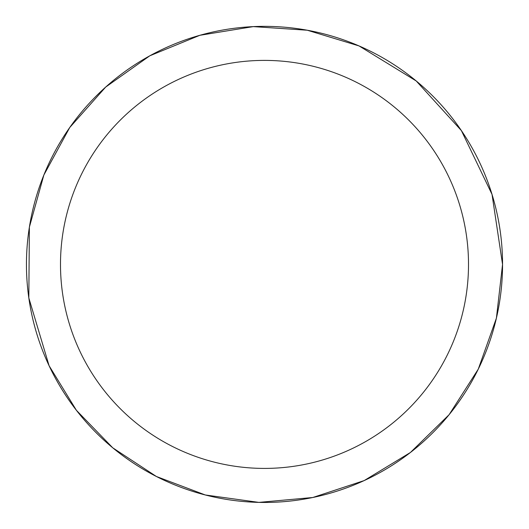 <?xml version="1.0" encoding="UTF-8"?>
<svg xmlns="http://www.w3.org/2000/svg" width="529" height="529" viewBox="0 0 529 529"><rect width="100%" height="100%" fill="white"/><g stroke="black" fill="none" stroke-linecap="round" stroke-linejoin="round"><path stroke-width="0.79" d="M502.55 264.401A238.05 238.05 0 0 1 264.5 502.451A238.05 238.05 0 0 1 26.45 264.401A238.05 238.05 0 0 1 264.5 26.351A238.05 238.05 0 0 1 502.55 264.401L496.4 318.154L478.276 369.13L449.108 414.696L410.405 452.5L364.164 480.583L312.771 497.505L258.893 502.385L205.298 494.972L156.425 476.503L112.763 447.825L76.401 410.306L49.104 365.757L28.824 297.946L29.379 227.159L43.861 175.033L69.735 127.522L105.674 87.08L149.819 55.796L199.883 35.291L253.285 26.615L307.27 30.226L359.039 45.93L416.237 80.983L461.387 130.597L492.03 194.407L502.55 264.401M468.509 264.401A204.009 204.009 0 0 0 162.496 87.728A204.009 204.009 0 0 0 162.496 441.08A204.009 204.009 0 0 0 468.509 264.401"/></g></svg>
